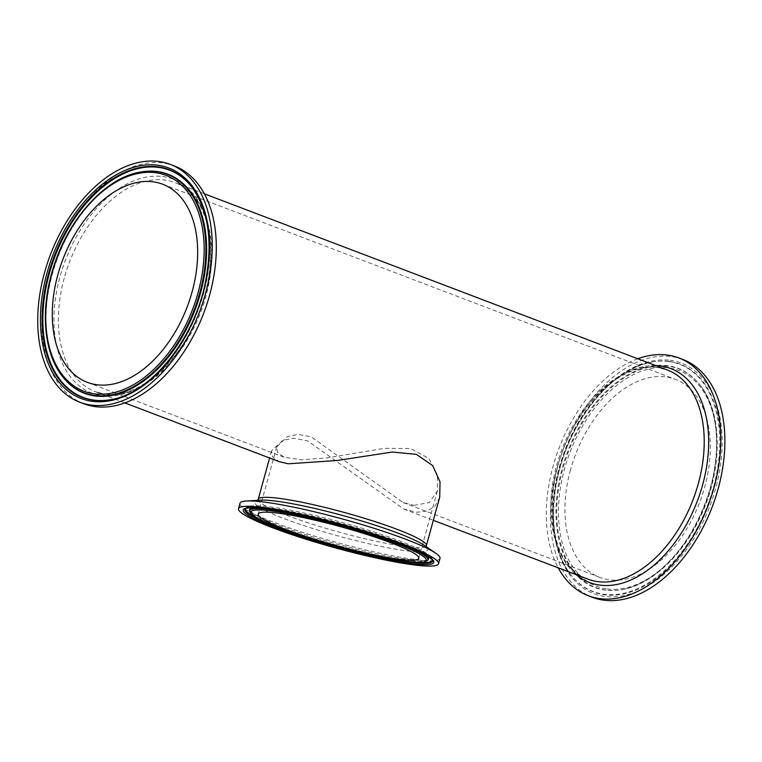 <?xml version="1.0" encoding="UTF-8"?>
<svg xmlns="http://www.w3.org/2000/svg" width="762" height="762" viewBox="0 0 762 762"><rect width="100%" height="100%" fill="white"/><g stroke="black" fill="none" stroke-linecap="round" stroke-linejoin="round"><path stroke-width="0.57" stroke-dasharray="3.81 2.86" d="M83.791 403.727A127.225 79.858 110.8 0 1 51.216 265.433A127.225 79.858 110.8 0 1 162.592 163.001A127.225 79.858 110.8 0 1 174.298 165.916M439.693 497.186L435.302 505.72L427.472 511.064L416.747 512.235L403.774 509.064L307.6 440.884L293.894 438.207L282.778 440.36L271.567 450.875L272.501 456.943L279.263 461.677M439.998 558.403A103.737 12.106 15.4 0 1 415.452 559.575A103.737 12.106 15.4 0 1 303.4 532.6A103.737 12.106 15.4 0 1 239.973 503.301M682.876 359.474A127.225 79.858 -69.2 0 0 671.179 356.559A127.225 79.858 -69.2 0 0 559.803 458.991A127.225 79.858 -69.2 0 0 592.379 597.284M570.5 469.83A105.985 66.532 -69.2 0 0 599.932 577.434A105.985 66.532 -69.2 0 0 699.802 502.044A105.985 66.532 -69.2 0 0 675.322 379.324A105.985 66.532 -69.2 0 0 570.5 469.83M637.794 358.759A127.225 79.858 -69.2 0 0 558.927 448.427A127.225 79.858 -69.2 0 0 558.222 567.842M413.947 505.368L429.292 502.587L437.331 491.033L437.455 475.088L428.977 458.505L410.585 448.542L384.467 448.342L327.308 457.848L301.685 459.819L284.131 457.248L277.635 452.676L276.749 446.799L287.512 436.54L298.152 434.378L311.267 436.883L403.088 502.52L413.947 505.368M191.062 186.061A121.558 76.305 110.8 0 1 191.252 186.29L190.881 185.833A121.872 76.505 110.8 0 1 197.177 310.753A121.872 76.505 110.8 0 1 109.423 399.879L110.004 399.783A121.558 76.305 110.8 0 1 109.709 399.831M191.252 186.29A121.558 76.305 110.8 0 1 197.529 310.886A121.558 76.305 110.8 0 1 110.004 399.783C142.999 394.897 178.394 359.778 196.215 315.001C215.875 267.776 214.027 213.37 191.252 186.29M141.275 171.936A116.919 73.39 -69.2 0 0 57.083 257.442A116.919 73.39 -69.2 0 0 63.122 377.276M63.313 377.504A117.234 73.59 110.8 0 1 57.445 257.575A117.234 73.59 110.8 0 1 141.57 171.888M64.256 278.111A111.862 70.218 -69.2 0 0 95.317 391.678A111.862 70.218 -69.2 0 0 105.604 394.24A111.862 70.218 -69.2 0 0 203.53 304.181A111.862 70.218 -69.2 0 0 174.889 182.585A111.862 70.218 -69.2 0 0 64.256 278.111M162.611 176.536A114.433 71.828 110.8 0 1 204.902 295.342A114.433 71.828 110.8 0 1 102.251 395.688A114.433 71.828 110.8 0 1 59.95 276.882A114.433 71.828 110.8 0 1 162.611 176.536M657.006 367.417A111.862 70.218 110.8 0 1 667.293 369.98L657.549 367.551C632.498 363.788 600.046 384.343 578.558 419.205C539.077 478.393 545.887 566.833 587.721 579.072A111.862 70.218 110.8 0 1 556.66 465.506A111.862 70.218 110.8 0 1 657.006 367.417M258.223 499.31A87.201 10.173 -164.6 0 0 311.544 523.932A87.201 10.173 -164.6 0 0 405.727 546.611A87.201 10.173 -164.6 0 0 426.358 545.621M426.301 546.773L424.139 545.287A89.773 10.478 15.4 0 1 406.632 550.84A89.773 10.478 15.4 0 1 296.913 523.256A89.773 10.478 15.4 0 1 260.299 500.167L257.68 500.32M393.992 559.803A97.412 11.363 15.4 0 1 278.768 528.066M245.374 508.702A97.088 11.325 15.4 0 1 245.621 508.273L245.116 508.902A97.412 11.363 15.4 0 1 267.891 508.311A97.412 11.363 15.4 0 1 370.913 532.933A97.412 11.363 15.4 0 1 432.702 560.565L432.597 559.775A97.088 11.325 15.4 0 1 432.587 560.27M420.462 562.47A97.088 11.325 15.4 0 1 409.594 561.451A97.088 11.325 15.4 0 1 254.66 516.807M245.621 508.273A97.088 11.325 15.4 0 1 268.319 507.683A97.088 11.325 15.4 0 1 371.008 532.228A97.088 11.325 15.4 0 1 432.597 559.775C432.225 557.336 431.044 554.907 415.642 547.507C395.116 538.382 367.436 529.18 332.613 519.903C305.333 512.807 283.15 508.302 266.071 506.378C249.469 504.92 247.193 506.368 245.621 508.273M249.603 511.283A92.45 10.782 -164.6 0 0 335.899 545.678A92.45 10.782 -164.6 0 0 427.634 560.318M399.259 543.487A92.45 10.782 -164.6 0 0 282.588 511.35M428.139 559.689A92.764 10.82 15.4 0 1 406.451 560.251A92.764 10.82 15.4 0 1 308.334 536.8A92.764 10.82 15.4 0 1 249.488 510.483M255.889 507.844A92.764 10.82 15.4 0 1 271.462 508.883A92.764 10.82 15.4 0 1 356.73 528.39A92.764 10.82 15.4 0 1 423.996 554.155M670.15 360.302A123.32 77.41 110.8 0 1 689 546.03A123.32 77.41 110.8 0 1 553.726 528.799A123.32 77.41 110.8 0 1 670.15 360.302M669.074 361.417A121.872 76.505 -69.2 0 0 653.186 361.779A121.872 76.505 -69.2 0 0 565.433 450.904A121.872 76.505 -69.2 0 0 571.729 575.824A121.872 76.505 -69.2 0 0 604.79 594.808A121.872 76.505 -69.2 0 0 714.118 487.947A121.872 76.505 -69.2 0 0 669.074 361.417M668.445 361.512A121.558 76.305 -69.2 0 0 652.605 361.874A121.558 76.305 -69.2 0 0 565.08 450.771A121.558 76.305 -69.2 0 0 571.357 575.367A121.558 76.305 -69.2 0 0 604.333 594.303A121.558 76.305 -69.2 0 0 713.375 487.718A121.558 76.305 -69.2 0 0 668.445 361.512M607.171 588.95A115.472 72.485 -69.2 0 0 716.194 431.159A115.472 72.485 -69.2 0 0 589.521 415.023A115.472 72.485 -69.2 0 0 607.171 588.95M606.095 590.064A116.919 73.39 110.8 0 1 572.805 441.293A116.919 73.39 110.8 0 1 699.487 384.381A116.919 73.39 110.8 0 1 705.526 504.215A116.919 73.39 110.8 0 1 621.335 589.721A116.919 73.39 110.8 0 1 606.095 590.064M667.312 365.655A117.234 73.59 -69.2 0 0 562.137 468.449A117.234 73.59 -69.2 0 0 605.466 590.159A117.234 73.59 -69.2 0 0 620.754 589.817A117.234 73.59 -69.2 0 0 705.164 504.082A117.234 73.59 -69.2 0 0 699.106 383.915A117.234 73.59 -69.2 0 0 667.312 365.655M655.806 365.608A114.433 71.828 -69.2 0 0 563.042 449.999A114.433 71.828 -69.2 0 0 576.234 574.7M204.387 193.815L174.889 182.585C184.175 186.128 191.91 192.767 198.091 202.501C213.665 226.476 214.903 269.567 200.454 308.667C182.451 361.026 137.893 399.726 105.061 394.106L95.317 391.678L124.816 402.898M403.774 509.064L433.33 520.313M63.503 377.742C56.007 368.446 50.864 356.492 48.063 341.881C43.263 314.211 46.987 284.836 59.246 253.756C76.505 210.198 111.081 176.26 141.856 171.841M271.567 450.875L269.605 458M249.469 510.397L255.565 514.998C266.51 521.056 284.921 528.171 310.801 536.343C344.748 547.021 384.962 556.546 408.08 559.403C418.481 560.642 424.996 560.803 427.615 559.889L428.196 559.632M653.186 361.779C624.316 367.57 599.161 388.677 577.71 425.091C547.964 476.136 545.449 545.421 571.729 575.824L571.357 575.367C549.954 549.783 546.868 500.015 563.328 454.714C580.034 406.365 617.591 366.96 652.605 361.874L653.186 361.779M699.487 384.381C723.033 412.128 723.014 470.573 699.868 517.922C681.819 556.47 650.434 585.33 621.335 589.721L620.754 589.817C632.527 587.854 644.319 582.349 656.12 573.291C678.104 555.812 694.849 531.4 706.355 500.034C722.424 456.019 719.166 407.68 699.106 383.915L699.487 384.381M87.287 382.333L284.131 457.248M403.088 502.52L599.932 577.434M162.677 184.223L675.322 379.324M276.749 446.799L258.213 514.074M437.331 491.033L418.805 558.308"/><path stroke-width="1.14" d="M158.534 161.458A127.225 79.858 110.8 0 1 170.231 164.373A127.225 79.858 110.8 0 1 199.625 311.687A127.225 79.858 110.8 0 1 79.734 402.184A127.225 79.858 110.8 0 1 47.158 263.89A127.225 79.858 110.8 0 1 158.534 161.458M57.855 274.73A105.985 66.532 110.8 0 1 162.677 184.223A105.985 66.532 110.8 0 1 187.166 306.943A105.985 66.532 110.8 0 1 87.287 382.333A105.985 66.532 110.8 0 1 57.855 274.73M170.231 164.373L174.298 165.916A127.225 79.858 110.8 0 1 203.683 313.23A127.225 79.858 110.8 0 1 83.791 403.727L79.734 402.184M124.816 402.898L279.263 461.677L288.36 463.791L336.89 460.524L392.373 452.037L416.414 454.371L432.692 465.611L440.045 481.889L439.693 497.186M238.496 508.645L239.973 503.301A103.737 12.106 15.4 0 1 246.355 501.015A103.737 12.106 15.4 0 1 343.195 519.189A103.737 12.106 15.4 0 1 435.673 553.164A103.737 12.106 15.4 0 1 439.998 558.403L438.521 563.747A103.737 12.106 15.4 0 1 413.985 564.918A103.737 12.106 15.4 0 1 301.933 537.943A103.737 12.106 15.4 0 1 238.496 508.645A103.737 12.106 15.4 0 1 341.728 524.523A103.737 12.106 15.4 0 1 438.521 563.747M399.098 559.251A83.287 9.715 15.4 0 1 309.143 537.601A83.287 9.715 15.4 0 1 258.213 514.074A83.287 9.715 15.4 0 1 341.09 526.828A83.287 9.715 15.4 0 1 418.805 558.308A83.287 9.715 15.4 0 1 399.098 559.251M558.222 567.842A127.225 79.858 -69.2 0 0 588.312 595.741L592.379 597.284A127.225 79.858 -69.2 0 0 712.26 506.787A127.225 79.858 -69.2 0 0 682.876 359.474L678.818 357.93A127.225 79.858 -69.2 0 0 667.121 355.016A127.225 79.858 -69.2 0 0 637.794 358.759M588.312 595.741A127.225 79.858 -69.2 0 0 708.203 505.235A127.225 79.858 -69.2 0 0 678.818 357.93M92.459 401.355A123.32 77.41 -69.2 0 0 208.883 232.858A123.32 77.41 -69.2 0 0 73.609 215.627A123.32 77.41 -69.2 0 0 92.459 401.355M93.535 400.24A121.872 76.505 110.8 0 1 58.836 245.154A121.872 76.505 110.8 0 1 190.881 185.833C208.588 209.36 213.35 241.849 205.168 283.312C193.443 341.214 149.266 394.64 109.423 399.879A121.872 76.505 110.8 0 1 93.535 400.24M109.709 399.831A121.558 76.305 110.8 0 1 94.164 400.145A121.558 76.305 110.8 0 1 49.235 273.939A121.558 76.305 110.8 0 1 158.277 167.354A121.558 76.305 110.8 0 1 191.062 186.061M155.438 172.707A115.472 72.485 110.8 0 1 173.088 346.634A115.472 72.485 110.8 0 1 46.415 330.498A115.472 72.485 110.8 0 1 155.438 172.707M156.515 171.593A116.919 73.39 -69.2 0 0 141.275 171.936C105.232 177.013 66.399 220.675 52.197 271.434C40.053 312.239 44.301 354.654 63.122 377.276A116.919 73.39 -69.2 0 0 94.84 395.488A116.919 73.39 -69.2 0 0 199.73 292.979A116.919 73.39 -69.2 0 0 156.515 171.593M141.57 171.888A117.234 73.59 110.8 0 1 141.856 171.841A117.234 73.59 110.8 0 1 157.143 171.498A117.234 73.59 110.8 0 1 200.473 293.208A117.234 73.59 110.8 0 1 95.298 396.002A117.234 73.59 110.8 0 1 63.503 377.742A117.234 73.59 110.8 0 1 63.313 377.504M204.387 193.815L667.293 369.98A111.862 70.218 110.8 0 1 693.125 499.501A111.862 70.218 110.8 0 1 587.721 579.072L433.33 520.313M439.703 497.186L426.358 545.621A87.201 10.173 -164.6 0 0 373.037 520.989A87.201 10.173 -164.6 0 0 278.854 498.319A87.201 10.173 -164.6 0 0 258.223 499.31L257.299 500.653M246.355 501.015L260.299 500.167A89.773 10.478 15.4 0 1 344.1 515.893A89.773 10.478 15.4 0 1 424.139 545.287L435.673 553.164M410.423 563.566A98.85 11.535 -164.6 0 0 356.768 529.419A98.85 11.535 -164.6 0 0 248.336 515.607A98.85 11.535 -164.6 0 0 410.423 563.566M278.768 528.066A97.412 11.363 15.4 0 1 245.116 508.902C244.964 508.302 247.869 507.921 253.813 507.768C262.261 507.997 274.558 509.702 290.693 512.893C316.43 518.084 343.233 525.056 371.094 533.819C400.04 543.106 419.367 550.878 429.073 557.146C435.273 562.08 431.292 559.279 432.673 560.461L432.702 560.565A97.412 11.363 15.4 0 1 409.632 562.251A97.412 11.363 15.4 0 1 393.992 559.803M254.66 516.807A97.088 11.325 15.4 0 1 245.374 508.702M432.587 560.27A97.088 11.325 15.4 0 1 420.462 562.47M272.301 510.997A91.011 10.62 15.4 0 1 421.538 555.155A91.011 10.62 15.4 0 1 321.697 542.439A91.011 10.62 15.4 0 1 272.301 510.997M282.588 511.35A92.45 10.782 -164.6 0 0 271.501 509.683A92.45 10.782 -164.6 0 0 249.603 511.283C251.489 515.712 259.223 520.513 272.825 525.694C289.951 532.667 311.106 539.639 336.29 546.611C371.599 556.346 406.041 562.947 419.748 562.499L424.224 562.051L427.634 560.318A92.45 10.782 -164.6 0 0 399.259 543.487M249.603 511.283L249.488 510.483A92.764 10.82 15.4 0 1 255.889 507.844M423.996 554.155A92.764 10.82 15.4 0 1 428.139 559.689L427.634 560.318M576.234 574.7A114.433 71.828 -69.2 0 0 696.02 504.406A114.433 71.828 -69.2 0 0 660.359 365.97A114.433 71.828 -69.2 0 0 655.806 365.608M141.275 171.936L141.856 171.841M426.358 545.621L426.472 547.249M269.605 458L258.223 499.31"/></g></svg>
